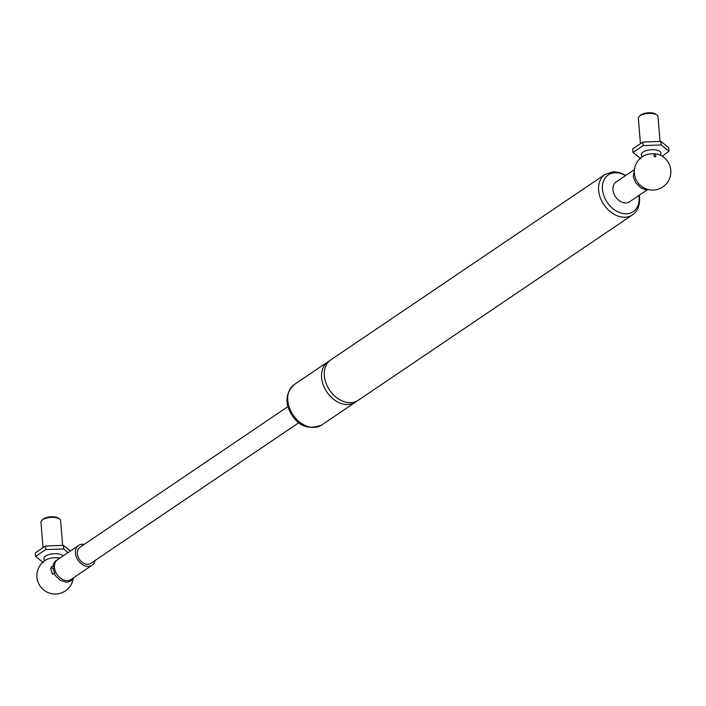 <?xml version="1.0" encoding="UTF-8"?>
<svg xmlns="http://www.w3.org/2000/svg" width="706" height="706" viewBox="0 0 706 706"><rect width="100%" height="100%" fill="white"/><g stroke="black" fill="none" stroke-linecap="round" stroke-linejoin="round"><path stroke-width="1.06" d="M84.173 544.397A11.967 8.799 55.9 0 0 78.648 545.411L57.61 559.629A11.967 8.799 55.9 0 0 55.253 571.022A11.967 8.799 55.9 0 0 65.19 580.411A11.967 8.799 55.9 0 0 71.015 579.458L92.054 565.232A11.967 8.799 55.9 0 0 95.045 560.485M56.957 560.14A11.967 8.799 55.9 0 0 53.091 566.309M638.877 195.483A22.204 16.335 -124.1 0 1 639.08 197.23A22.204 16.335 -124.1 0 1 622.401 213.433A22.204 16.335 -124.1 0 1 602.465 185.907A22.204 16.335 -124.1 0 1 625.472 175.653M625.834 175.406L619.391 172.485L613.337 171.734L605.095 174.382L330.805 359.857A24.436 17.968 55.9 0 0 325.995 383.111A24.436 17.968 55.9 0 0 346.275 402.279A24.436 17.968 55.9 0 0 358.18 400.337L632.47 214.862C637.439 211.632 639.812 205.993 639.601 197.954L639.239 195.235M633.979 169.899L616.135 181.971A11.967 8.799 55.9 0 0 613.779 193.365A11.967 8.799 55.9 0 0 623.707 202.746A11.967 8.799 55.9 0 0 629.54 201.792L647.384 189.729M329.49 360.863A24.436 17.968 55.9 0 0 328.061 361.71A24.436 17.968 55.9 0 0 323.251 384.964A24.436 17.968 55.9 0 0 343.531 404.132A24.436 17.968 55.9 0 0 355.436 402.191A24.436 17.968 55.9 0 0 356.751 401.176M659.122 154.685A10.422 4.298 175.4 0 0 643.404 155.947A18.294 18.294 0 0 0 651.338 190.02A18.294 18.294 0 0 0 659.122 154.685M59.869 558.102A10.422 4.298 175.4 0 0 45.996 559.902A18.294 18.294 0 0 0 54.459 594.002A18.294 18.294 0 0 0 73.239 578.62M78.648 545.411A11.967 8.799 55.9 0 0 76.292 556.805A11.967 8.799 55.9 0 0 86.22 566.186A11.967 8.799 55.9 0 0 92.054 565.232M288.013 406.559L79.91 547.282A9.707 7.139 55.9 0 0 77.995 556.522A9.707 7.139 55.9 0 0 86.061 564.138A9.707 7.139 55.9 0 0 90.792 563.37L298.894 422.647M44.663 560.758L44.01 559.081A9.866 4.068 -4.6 0 1 48.476 554.704A9.866 4.068 -4.6 0 1 59.278 554.06A9.866 4.068 -4.6 0 1 63.099 555.922M63.443 545.367L63.725 548.941L45.74 549.586L35.591 556.452L35.3 552.877L45.449 546.012L63.443 545.367L70.468 550.945M45.449 546.012L45.74 549.586M67.811 552.736L63.725 548.941M35.591 556.452L43.428 562.673M59.436 518.919L58.245 518.098A8.613 3.556 175.4 0 0 50.435 516.783A8.613 3.556 175.4 0 0 42.934 519.334L41.901 520.322A9.866 4.068 -4.6 0 1 56.348 517.719A9.866 4.068 -4.6 0 1 59.436 518.919A9.866 4.068 -4.6 0 1 60.645 520.666L62.64 545.394M43.022 547.653L40.974 522.255A9.866 4.068 -4.6 0 1 41.901 520.322M642.063 156.803L641.419 155.126A9.866 4.068 -4.6 0 1 645.884 150.749A9.866 4.068 -4.6 0 1 656.677 150.104A9.866 4.068 -4.6 0 1 660.94 153.555L660.578 155.311M632.991 152.496L632.7 148.922L642.857 142.056L660.842 141.412L668.679 147.633L668.97 151.208L661.134 144.986L643.14 145.63L632.991 152.496L640.827 158.718M660.842 141.412L661.134 144.986M642.857 142.056L643.14 145.63M662.299 156.264L668.97 151.208M656.836 114.963L655.653 114.143A8.613 3.556 175.4 0 0 647.843 112.819A8.613 3.556 175.4 0 0 640.342 115.378L639.301 116.366A9.866 4.068 -4.6 0 1 653.756 113.763A9.866 4.068 -4.6 0 1 656.836 114.963A9.866 4.068 -4.6 0 1 658.054 116.711L660.039 141.438M640.421 143.697L638.383 118.299A9.866 4.068 -4.6 0 1 639.301 116.366M53.179 573.81L54.662 573.219L53.179 573.81M655.83 156.52A1.209 0.891 55.9 0 0 654.224 154.843A1.209 0.891 55.9 0 0 655.574 156.838M605.095 174.382A24.436 17.968 55.9 0 0 600.285 197.645A24.436 17.968 55.9 0 0 620.565 216.804A24.436 17.968 55.9 0 0 632.47 214.862M309.705 427.006A24.436 17.968 -124.1 0 1 289.425 407.839A24.436 17.968 -124.1 0 1 294.234 384.585C285.295 393.304 284.606 403.594 292.169 415.472C299.326 426.574 309.14 429.777 321.609 425.065A24.436 17.968 -124.1 0 1 309.705 427.006M54.433 567.165L53.285 566.362L51.512 566.574L50.682 568.63A1.209 0.45 -8.4 0 1 51.344 568.118A1.209 0.45 -8.4 0 1 53.074 568.277L52.862 568.577M54.547 568.259A1.209 0.45 171.6 0 0 53.1 568.471M321.609 425.065L355.436 402.191M294.234 384.585L328.061 361.71M54.662 573.219L53.074 568.277M50.682 568.63L52.509 574.305M54.177 573.599L55.306 575.54L60.284 580.403L66.708 582.273L70.971 580.95L73.821 577.561M648.496 189.596L645.416 189.623L640.748 187.831L635.665 182.748L633.256 176.685L634.509 168.919"/></g></svg>
